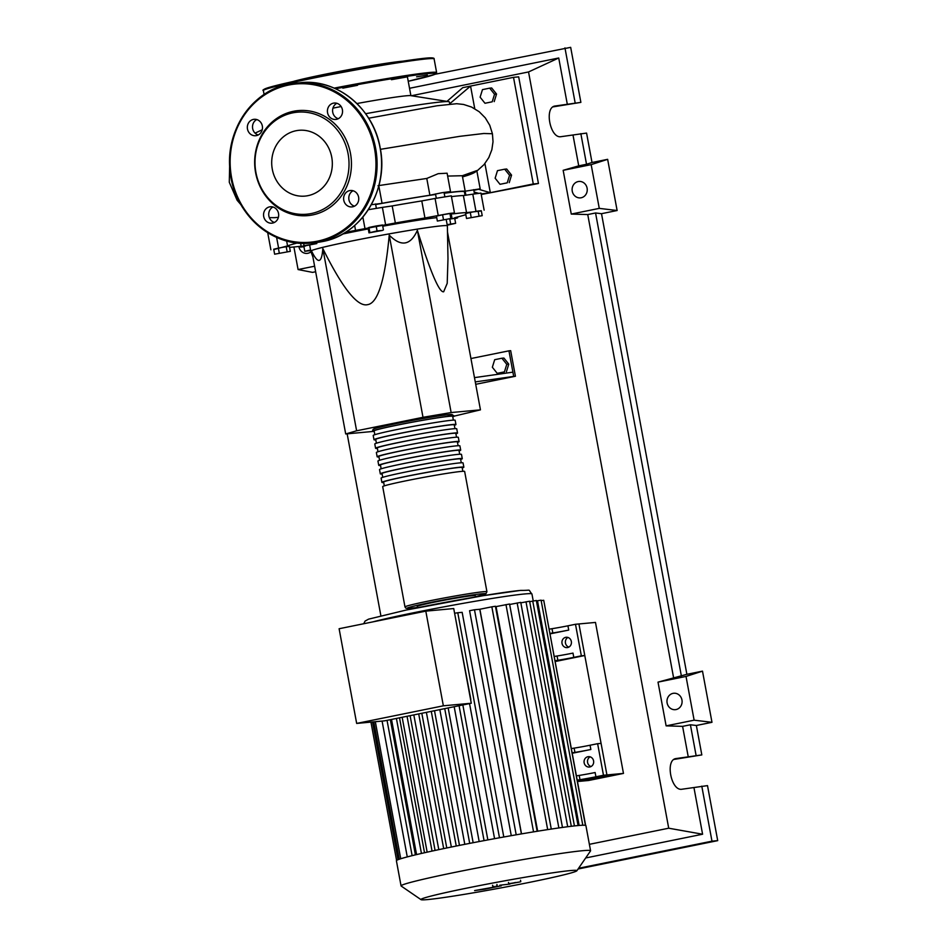 <?xml version="1.0" encoding="UTF-8"?>
<svg xmlns="http://www.w3.org/2000/svg" width="947" height="947" viewBox="0 0 947 947"><rect width="100%" height="100%" fill="white"/><g stroke="black" fill="none" stroke-linecap="round" stroke-linejoin="round"><path stroke-width="1.42" d="M590.857 779.843L577.753 781.05L604.742 775.569L617.835 774.362L590.857 779.843L590.597 778.446M623.469 773.415L595.485 622.428L578.937 623.955L606.92 774.93L577.386 780.932L606.92 774.93L623.469 773.415L588.679 780.482L577.492 781.512M465.072 195.39L464.409 191.815A92.404 3.658 169.5 0 0 456.667 191.768A92.404 3.658 169.5 0 0 444.202 193.247M435.596 194.455A92.404 3.658 169.5 0 0 375.651 204.552M454.335 416.1L480.449 409.85L451.139 412.549L423.001 417.307L389.229 235.116C401.126 247.084 410.501 245.498 417.378 230.358C430.53 272.227 439.29 292.706 443.658 291.783L447.209 283.319L447.978 258.791L447.386 225.871A69.462 2.746 169.5 0 0 447.375 225.848A69.462 2.746 169.5 0 0 441.562 225.824A69.462 2.746 169.5 0 0 364.749 238.431A69.462 2.746 169.5 0 0 310.794 251.168A69.462 2.746 169.5 0 0 310.794 251.18L309.693 245.214M342.648 234.027A69.462 2.746 -10.5 0 1 368.265 228.914M382.742 226.226A69.462 2.746 -10.5 0 1 436.721 217.632M497.222 373.343L492.345 367.247L494.689 359.694L501.898 358.226L506.775 364.323L504.431 371.875L497.222 373.343L504.431 371.875M506.775 364.323L508.776 364.133L503.899 358.049L501.898 358.226M508.776 364.133L506.432 371.698M475.264 381.901L513.688 376.409L508.953 350.828L470.931 358.546M513.688 376.409L515.417 376.255L510.67 350.662L508.953 350.828M515.417 376.255L475.714 384.316M512.907 372.147L474.471 377.64M451.139 412.549L417.378 230.358M480.449 409.85L447.493 232.051M423.001 417.307L356.617 430.79L345.702 433.963L373.852 431.37M345.702 433.963L311.942 251.772C318.085 264.272 321.72 263.219 322.844 248.599C342.707 288.527 357.646 307.207 367.673 304.638C377.889 303.087 385.074 279.921 389.229 235.116M356.617 430.79L322.844 248.599M450.855 218.485L437.36 221.065L450.855 218.485L449.943 213.537L451.151 213.631L452.062 218.579M443.504 219.728L442.58 214.78L436.437 216.117L437.36 221.065M442.58 214.78L449.943 213.537M377.06 230.926L382.576 230.417L368.999 232.867L377.06 230.926L376.148 225.978L382.517 224.995L383.428 229.943M369.851 232.394L368.939 227.446L368.087 227.919L368.999 232.867M368.939 227.446L376.148 225.978M304.07 245.723L316.807 243.568L301.217 246.551L304.07 245.723L303.632 243.32M311.634 242.965L311.859 244.231M316.606 242.491L316.807 243.568M300.601 243.213L301.217 246.551M274.63 254.187L290.315 251.357L274.63 254.187L273.719 249.239L278.371 248.114L279.282 253.062M278.371 248.114L286.207 246.705L287.13 251.653M286.207 246.705L289.391 246.409L290.315 251.357M310.687 250.588L304.78 251.286L310.58 250.02M305.538 245.971L303.869 246.338L304.78 251.286M447.162 224.652L455.625 223.314L447.256 225.197M449.766 219.077L450.677 223.977M450.393 218.946L454.702 218.366L455.625 223.314M482.212 215.667L466.528 218.497L482.212 215.667L481.301 210.719L478.117 211.015L479.028 215.963M471.192 217.372L470.268 212.424L465.616 213.549L466.528 218.497M470.268 212.424L478.117 211.015M345.371 232.406A93.268 3.693 -10.5 0 1 355.551 230.393L395.349 222.995A93.268 3.693 -10.5 0 1 424.943 217.988L448.985 213.525L454.465 212.897L451.565 213.904L453.731 213.785A93.268 3.693 -10.5 0 1 466.551 212.602L481.348 210.968M451.447 196.621A93.268 3.693 -10.5 0 1 463.379 195.544L466.551 212.602M475.962 211.252L472.802 194.182L463.379 195.544M395.349 222.995L392.188 205.937L382.387 207.381L385.547 224.439M392.188 205.937A93.268 3.693 -10.5 0 1 421.782 200.93L424.943 217.988M438.236 215.525L435.075 198.468L421.782 200.93M273.778 249.57L287.545 245.9A93.268 3.693 -10.5 0 1 297.465 242.953M301.158 246.184A93.268 3.693 -10.5 0 1 289.557 247.321M303.94 246.753L300.542 247.072L302.874 246.327M465.817 214.649A93.268 3.693 -10.5 0 1 455.992 217.396L454.146 218.023L457.579 217.881L454.773 218.698M267.717 232.749L270.878 249.807M368.324 209.701L382.387 207.381M435.075 198.468L451.305 195.84L454.465 212.897M472.802 194.182L480.969 193.093L484.13 210.163M374.207 431.358A41.68 1.645 -10.5 0 1 372.42 431.205A41.68 1.645 -10.5 0 1 396.84 425.144A41.68 1.645 -10.5 0 1 454.371 416.017A41.68 1.645 -10.5 0 1 452.749 416.798M486.936 591.733L464.646 471.464A41.68 1.645 169.5 0 0 407.127 480.579A41.68 1.645 169.5 0 0 382.695 486.651L404.985 606.92L405.766 608.104L407.897 608.507L417.449 607.465A39.94 1.586 -10.5 0 1 430.423 602.493A39.94 1.586 -10.5 0 1 478.069 594.207A39.94 1.586 -10.5 0 1 475.501 596.705L485.918 593.757L486.936 591.733A41.68 1.645 169.5 0 0 429.417 600.86A41.68 1.645 169.5 0 0 404.985 606.92M374.823 434.697L374.124 430.885A39.94 1.586 -10.5 0 1 397.539 425.073A39.94 1.586 -10.5 0 1 452.666 416.337L453.364 420.137M383.701 482.532A41.68 1.645 -10.5 0 1 381.901 482.39A41.68 1.645 -10.5 0 1 406.334 476.317A41.68 1.645 -10.5 0 1 463.852 467.202A41.68 1.645 -10.5 0 1 462.231 467.972M463.852 467.202L463.059 462.929A41.68 1.645 169.5 0 0 405.541 472.056A41.68 1.645 169.5 0 0 381.108 478.117L381.901 482.39M382.115 474.009A41.68 1.645 -10.5 0 1 380.315 473.855A41.68 1.645 -10.5 0 1 404.748 467.782A41.68 1.645 -10.5 0 1 462.278 458.668A41.68 1.645 -10.5 0 1 460.656 459.449M462.278 458.668L461.485 454.406A41.68 1.645 169.5 0 0 403.955 463.521A41.68 1.645 169.5 0 0 379.534 469.594L380.315 473.855M380.528 465.474A41.68 1.645 -10.5 0 1 378.741 465.332A41.68 1.645 -10.5 0 1 403.173 459.259A41.68 1.645 -10.5 0 1 460.692 450.133A41.68 1.645 -10.5 0 1 459.07 450.914M460.692 450.133L459.899 445.871A41.68 1.645 169.5 0 0 402.38 454.998A41.68 1.645 169.5 0 0 377.948 461.059L378.741 465.332M378.954 456.939A41.68 1.645 -10.5 0 1 377.155 456.797A41.68 1.645 -10.5 0 1 401.587 450.725A41.68 1.645 -10.5 0 1 459.106 441.61A41.68 1.645 -10.5 0 1 457.496 442.391M459.106 441.61L458.324 437.348A41.68 1.645 169.5 0 0 400.794 446.463A41.68 1.645 169.5 0 0 376.373 452.536L377.155 456.797M377.368 448.416A41.68 1.645 -10.5 0 1 375.58 448.262A41.68 1.645 -10.5 0 1 400.013 442.202A41.68 1.645 -10.5 0 1 457.531 433.075A41.68 1.645 -10.5 0 1 455.909 433.856M457.531 433.075L456.738 428.813A41.68 1.645 169.5 0 0 399.22 437.928A41.68 1.645 169.5 0 0 374.787 444.001L375.58 448.262M375.793 439.882A41.68 1.645 -10.5 0 1 373.994 439.739A41.68 1.645 -10.5 0 1 398.427 433.667A41.68 1.645 -10.5 0 1 455.945 424.552A41.68 1.645 -10.5 0 1 454.323 425.333M455.945 424.552L455.164 420.279A41.68 1.645 169.5 0 0 397.633 429.405A41.68 1.645 169.5 0 0 373.201 435.466L373.994 439.739M376.409 443.22L375.71 439.42A39.94 1.586 -10.5 0 1 399.113 433.608A39.94 1.586 -10.5 0 1 454.24 424.86L454.951 428.66M377.995 451.755L377.285 447.955A39.94 1.586 -10.5 0 1 400.699 442.131A39.94 1.586 -10.5 0 1 455.827 433.395L456.525 437.194M379.569 460.278L378.871 456.478A39.94 1.586 -10.5 0 1 402.274 450.665A39.94 1.586 -10.5 0 1 457.401 441.929L458.111 445.729M381.156 468.812L380.445 465.013A39.94 1.586 -10.5 0 1 403.86 459.2A39.94 1.586 -10.5 0 1 458.987 450.452L459.686 454.252M382.73 477.347L382.032 473.536A39.94 1.586 -10.5 0 1 405.434 467.723A39.94 1.586 -10.5 0 1 460.562 458.987L461.272 462.787M384.316 485.87L383.606 482.07A39.94 1.586 -10.5 0 1 407.021 476.258A39.94 1.586 -10.5 0 1 462.148 467.51L462.846 471.31M589.78 766.975A5.209 4.782 84.7 0 1 584.11 762.548A5.209 4.782 84.7 0 1 588.359 756.665A5.209 4.782 84.7 0 1 589.78 766.975M590.111 756.854A5.209 4.782 -95.3 0 0 590.999 766.525M567.644 647.547A5.209 4.782 84.7 0 1 561.973 643.131A5.209 4.782 84.7 0 1 566.223 637.248A5.209 4.782 84.7 0 1 567.644 647.547M567.975 637.438A5.209 4.782 -95.3 0 0 568.875 647.109M530.415 882.178A79.311 3.137 169.5 0 0 576.865 870.767A79.311 3.137 169.5 0 0 467.427 887.99A79.311 3.137 169.5 0 0 421.024 899.65A79.311 3.137 169.5 0 0 530.415 882.178M576.865 870.767L590.526 850.927A96.369 3.812 169.5 0 0 590.573 850.761A96.369 3.812 169.5 0 0 457.555 871.856A96.369 3.812 169.5 0 0 401.055 885.883A96.369 3.812 169.5 0 0 401.161 886.025L421.024 899.65M590.573 850.761L585.909 825.618A96.369 3.812 169.5 0 0 585.424 825.346A96.369 3.812 169.5 0 0 582.713 825.239A96.369 3.812 169.5 0 0 577.848 825.571A96.369 3.812 169.5 0 0 570.911 826.329A96.369 3.812 169.5 0 0 561.82 827.524A96.369 3.812 169.5 0 0 550.314 829.205A96.369 3.812 169.5 0 0 535.801 831.502A96.369 3.812 169.5 0 0 514.493 835.1A96.369 3.812 169.5 0 0 497.317 838.166A96.369 3.812 169.5 0 0 481.478 841.114A96.369 3.812 169.5 0 0 466.717 843.955A96.369 3.812 169.5 0 0 452.891 846.713A96.369 3.812 169.5 0 0 439.988 849.388A96.369 3.812 169.5 0 0 428.02 851.969A96.369 3.812 169.5 0 0 417.13 854.454A96.369 3.812 169.5 0 0 407.577 856.822A96.369 3.812 169.5 0 0 399.314 859.225A96.369 3.812 169.5 0 0 396.592 860.421A96.369 3.812 169.5 0 0 396.402 860.74L401.055 885.883M475.548 596.977L475.299 595.651A29.523 1.172 169.5 0 0 434.555 602.114A29.523 1.172 169.5 0 0 417.248 606.411L417.497 607.737M499.483 837.775L457.78 612.745L462.16 612.342L503.792 836.994M516.198 834.804L474.483 609.761L479.762 609.276L521.406 833.905M521.513 833.893L479.88 609.252L491.848 606.826L495.435 606.258L537.162 831.336M537.671 831.194L496.05 606.601L509.569 604.02L551.284 829.11M443.35 705.811L356.664 723.425L384.589 720.845L471.275 703.242L453.731 608.554L425.807 611.135L443.35 705.811L471.275 703.242M356.664 723.425L339.109 628.737L425.807 611.135M470.825 699.371L454.596 613.242M462.846 704.947L487.859 839.918M448.168 707.93L473.145 842.7M434.507 710.712L459.473 845.387M421.817 713.28L446.771 847.967M410.098 715.66L435.075 850.43M399.516 717.814L424.516 852.75M390.353 719.673L415.402 854.869M579.99 779.689A17.366 0.687 169.5 0 0 595.912 776.789L595.13 772.527A17.366 0.687 -10.5 0 1 579.209 775.427L579.99 779.689L577.232 780.127M576.439 775.865L579.209 775.427M574.142 748.13L574.936 752.392A17.366 0.687 169.5 0 0 590.857 749.491L590.064 745.23A17.366 0.687 -10.5 0 1 574.142 748.13L571.384 748.568M590.064 745.23L597.628 743.691L603.476 775.25L595.912 776.789M590.857 749.491L572.248 753.267M557.866 660.272A17.366 0.687 169.5 0 0 573.787 657.372L572.994 653.099A17.366 0.687 -10.5 0 1 557.073 655.999L557.866 660.272L555.096 660.71M554.303 656.449L557.073 655.999M574.936 752.392L572.177 752.829M552.018 628.701L552.799 632.975A17.366 0.687 169.5 0 0 568.721 630.075L567.928 625.813A17.366 0.687 -10.5 0 1 552.018 628.701L549.248 629.151M567.928 625.813L575.492 624.274L581.34 655.833L573.787 657.372M568.721 630.075L550.124 633.851M552.799 632.975L550.041 633.413M520.838 602.837L529.598 601.227L571.313 826.305M509.652 604.482L520.755 602.387L562.471 827.465M529.681 601.676L536.345 600.493L578.061 825.559M582.796 825.239L541.08 600.161L536.428 600.943M585.625 825.393L543.827 600.836M585.435 825.346L543.72 600.268L541.163 600.635M474.483 609.761L469.582 610.708L511.273 835.668M457.78 612.745L454.856 613.218M575.492 624.274L578.937 623.955L584.784 655.513L555.25 661.515M584.784 655.513L581.34 655.833M597.628 743.691L601.073 743.371L606.92 774.93L603.476 775.25M515.499 882.45L512.469 883.22L515.499 882.45M509.415 883.587L520.116 881.917L509.19 883.882M499.779 885.232L509.948 884.06L499.779 885.232M495.897 886.203L497.009 885.883M494.133 886.368L493.02 886.688M484.686 889.186L501.294 885.812L474.613 890.582L484.686 889.186M365.637 113.711A93.978 3.717 -10.5 0 1 441.491 101.921A93.978 3.717 -10.5 0 1 448.712 101.66A93.978 3.717 -10.5 0 1 449.363 101.968L449.754 104.052M448.712 101.66L410.738 95.635A57.518 2.273 169.5 0 0 406.322 95.789A57.518 2.273 169.5 0 0 356.924 103.543M341.121 106.538A57.518 2.273 169.5 0 0 332.93 108.159M484.982 103.27L480.117 97.186L482.461 89.622L489.67 88.154L494.547 94.25L492.203 101.803L484.982 103.27L492.203 101.803M494.547 94.25L496.548 94.061L491.671 87.976L489.67 88.154M496.548 94.061L494.204 101.625M500.004 184.31L495.139 178.214L497.471 170.661L504.692 169.193L509.569 175.29L507.225 182.842L500.004 184.31L507.225 182.842M509.569 175.29L511.558 175.1L506.692 169.016L504.692 169.193M511.558 175.1L509.226 182.653M465.332 192.111A93.978 3.717 -10.5 0 1 464.527 192.49M447.635 176.071L462.314 175.728L476.791 170.602C475.631 172.449 470.979 174.52 462.834 176.805M462.314 175.728L465.19 191.211L480.176 188.832L473.843 190.406M371.319 204.706L381.298 203.451A93.978 3.717 -10.5 0 1 429.891 195.236L441.764 192.762L450.512 191.566L444.179 193.141A93.978 3.717 -10.5 0 1 465.19 191.211M378.007 185.695L426.777 178.45L429.891 195.236M426.777 178.45L438.189 173.68L447.114 173.206L450.512 191.566M269.339 217.644L274.571 217.668M449.695 103.791L470.552 86.07L462.752 87.657L446.948 101.388M484.911 163.547L490.321 192.691L481.123 193.934M478.531 193.271L474.151 192.063M474.755 108.704L470.552 86.07L513.511 77.346L533.279 183.967L490.321 192.691L478.756 189.317M513.511 77.346L518.684 76.861L538.441 183.493L482.508 194.277M538.441 183.493L533.279 183.967M403.079 61.153A59.91 2.368 169.5 0 0 402.144 61.235A59.91 2.368 169.5 0 0 346.614 70.066A59.91 2.368 169.5 0 0 293.12 81.525M416.597 76.825L427.381 75.109L416.597 76.825M391.431 79.702L406.275 77.062L391.431 79.702M342.826 88.154L357.528 85.301L342.826 88.154M293.452 111.296A52.724 48.356 -95.3 0 0 255.619 172.733A52.724 48.356 -95.3 0 0 312.652 214.91A52.724 48.356 -95.3 0 0 350.485 153.473A52.724 48.356 -95.3 0 0 293.452 111.296M311.338 213.525A51.221 46.971 84.7 0 1 255.939 172.555A51.221 46.971 84.7 0 1 292.682 112.871A51.221 46.971 84.7 0 1 348.094 153.84A51.221 46.971 84.7 0 1 311.338 213.525M256.412 135.61A8.251 7.564 -95.3 0 0 262.39 126.401A8.251 7.564 -95.3 0 0 254.151 119.298A8.251 7.564 -95.3 0 0 253.405 119.405A8.251 7.564 -95.3 0 0 247.416 128.614A8.251 7.564 -95.3 0 0 255.666 135.717A8.251 7.564 -95.3 0 0 256.412 135.61M336.481 119.346A8.251 7.564 -95.3 0 0 342.471 110.136A8.251 7.564 -95.3 0 0 334.22 103.034A8.251 7.564 -95.3 0 0 333.486 103.14A8.251 7.564 -95.3 0 0 327.496 112.35A8.251 7.564 -95.3 0 0 335.735 119.452A8.251 7.564 -95.3 0 0 336.481 119.346M352.698 206.801A8.251 7.564 -95.3 0 0 358.676 197.603A8.251 7.564 -95.3 0 0 350.437 190.489A8.251 7.564 -95.3 0 0 349.692 190.596A8.251 7.564 -95.3 0 0 343.702 199.805A8.251 7.564 -95.3 0 0 351.953 206.92A8.251 7.564 -95.3 0 0 352.698 206.801M272.618 223.066A8.251 7.564 -95.3 0 0 278.596 213.868A8.251 7.564 -95.3 0 0 270.357 206.754A8.251 7.564 -95.3 0 0 269.611 206.86A8.251 7.564 -95.3 0 0 263.633 216.07A8.251 7.564 -95.3 0 0 271.872 223.184A8.251 7.564 -95.3 0 0 272.618 223.066M308.035 195.65A33.038 30.292 -95.3 0 0 331.995 158.788A33.038 30.292 -95.3 0 0 298.98 130.307A33.038 30.292 -95.3 0 0 295.997 130.745A33.038 30.292 -95.3 0 0 272.038 167.619A33.038 30.292 -95.3 0 0 305.052 196.1A33.038 30.292 -95.3 0 0 308.035 195.65M274.417 222.438A8.251 7.564 84.7 0 1 268.759 215.182A8.251 7.564 84.7 0 1 272.985 207.014M354.486 206.174A8.251 7.564 84.7 0 1 348.827 198.917A8.251 7.564 84.7 0 1 353.065 190.749M338.28 118.718A8.251 7.564 84.7 0 1 332.622 111.462A8.251 7.564 84.7 0 1 336.86 103.294M258.2 134.983A8.251 7.564 84.7 0 1 252.541 127.727A8.251 7.564 84.7 0 1 256.779 119.559M311.007 251.748A8.251 7.564 84.7 0 1 307.834 253.287A8.251 7.564 84.7 0 1 307.088 253.394A8.251 7.564 84.7 0 1 298.873 246.469M581.186 197.769A8.251 7.564 84.7 0 1 580.44 197.876A8.251 7.564 84.7 0 1 572.189 190.761A8.251 7.564 84.7 0 1 578.179 181.564A8.251 7.564 84.7 0 1 578.925 181.445A8.251 7.564 84.7 0 1 587.164 188.56A8.251 7.564 84.7 0 1 581.186 197.769M676.04 709.563A8.251 7.564 84.7 0 1 675.294 709.67A8.251 7.564 84.7 0 1 667.055 702.567A8.251 7.564 84.7 0 1 673.033 693.358A8.251 7.564 84.7 0 1 673.779 693.251A8.251 7.564 84.7 0 1 682.018 700.366A8.251 7.564 84.7 0 1 676.04 709.563M701.786 786.152L711.978 841.173L717.708 840.64L707.504 785.619L681.958 789.23C671.186 791.337 664.983 760.003 675.898 758.583L701.822 754.913L673.956 759.435M580.842 133.61L586.524 164.269L592.017 162.505L586.572 133.077L561.026 136.676C550.243 138.795 544.04 107.461 554.954 106.028L580.878 102.371L553.012 106.881M592.017 162.505L607.643 159.333L617.124 210.518L601.511 213.691L686.883 674.311L702.496 671.139L711.978 722.312L696.365 725.485L701.822 754.913M315.647 271.753L312.534 272.381L298.08 269.552L293.901 246.989M696.365 725.485L690.41 724.775L696.092 755.446M690.41 724.775L682.598 726.361L688.28 757.032M711.978 841.173L578.593 868.269M693.973 787.738L702.591 834.224L585.672 857.97M435.147 74.245L570.674 47.35L580.878 102.371M564.957 47.883L575.149 102.892M573.03 135.196L578.724 165.855L586.524 164.269M409.518 88.296L558.73 57.992L567.348 104.478M717.708 840.64L578.084 869.003M711.978 722.312L694.127 720.182L666.12 725.864L658.011 682.124L686.883 674.311M694.127 720.182L686.019 676.43L658.011 682.124M682.598 726.361L666.12 725.864M686.019 676.43L702.496 671.139M617.124 210.518L599.273 208.376L571.266 214.069L563.157 170.318L578.724 165.855M599.273 208.376L591.165 164.636L563.157 170.318M601.511 213.691L595.556 212.968L587.744 214.567L571.266 214.069M591.165 164.636L607.643 159.333M595.556 212.968L681.39 676.075M380.872 615.716L347.158 433.833M587.744 214.567L673.577 677.661M314.617 266.202L298.08 269.552M702.591 834.224L668.712 828.211L589.377 844.322M411.424 95.742L528.544 71.948L668.712 828.211M558.73 57.992L528.544 71.948M354.64 225.516L355.551 230.393M364.926 228.274L362.855 217.112M276.607 237.389L278.572 247.96M287.545 245.9L286.633 240.929M447.043 416.431A39.94 1.586 169.5 0 0 442.332 415.425A39.94 1.586 169.5 0 0 397.219 423.368C366.891 429.772 375.355 428.896 373.071 429.441L372.42 431.205M363.731 623.742L365.033 621.114L368.572 619.149L406.204 610.046L482.863 595.746L520.483 590.407C532.877 590.561 527.124 588.584 531.942 593.982A85.514 3.386 169.5 0 0 524.78 593.947A85.514 3.386 169.5 0 0 413.898 612.697A85.514 3.386 169.5 0 0 372.858 621.883M484.071 840.616L459.07 705.716M469.7 843.375L444.723 708.628M456.253 846.038L431.287 711.363M443.681 848.607L418.716 713.92M432.045 851.081L407.056 716.287M567.691 826.731L525.999 601.795M533.552 831.868L491.848 606.826M558.86 827.938L517.157 602.955M547.674 829.608L505.97 604.588M574.427 825.926L532.747 601.061M400.735 858.751L375.332 721.697M398.048 859.687L372.526 721.957M579.138 825.464L537.482 600.729M412.123 855.662L387.039 720.347M421.439 853.448L396.414 718.442M520.092 590.466A81.182 3.22 169.5 0 0 414.833 608.27M380.434 149.33L459.863 136.321L483.81 133.491L492.428 133.74L493.02 141.719L491.86 149.721L488.818 157.569L484.035 164.6L476.886 171.064M434.105 58.915A86.816 3.433 169.5 0 0 426.837 58.868A86.816 3.433 169.5 0 0 314.262 77.914A86.816 3.433 169.5 0 0 263.361 90.557C262.13 90.261 263.586 89.349 267.729 87.822C275.766 85.337 291.333 81.738 314.428 77.027C360.203 67.663 420.184 57.767 430.802 57.85C433.3 57.885 434.401 58.241 434.105 58.915L436.626 72.564A86.816 3.433 169.5 0 0 429.358 72.517A86.816 3.433 169.5 0 0 334.149 88.118M314.416 77.038A85.952 3.409 169.5 0 0 264.438 89.776M425.89 58.181A85.952 3.409 169.5 0 0 314.44 77.027M436.626 72.564L434.898 74.351L408.228 81.288A85.952 3.409 169.5 0 0 428.742 73.535A85.952 3.409 169.5 0 0 335.593 88.758M300.495 82.685C337.002 78.435 373.663 108.491 380.173 147.921C389.016 189.874 361.399 234.785 322.513 241.556L315.256 242.633A80.306 73.653 -95.3 0 0 322.501 241.556A80.306 73.653 -95.3 0 0 380.753 151.922A80.306 73.653 -95.3 0 0 300.495 82.685L288.752 84.176A80.306 73.653 84.7 0 1 296.02 83.099A80.306 73.653 84.7 0 1 376.279 152.337A80.306 73.653 84.7 0 1 318.014 241.97A80.306 73.653 84.7 0 1 310.77 243.048A80.306 73.653 84.7 0 1 230.512 173.822A80.306 73.653 84.7 0 1 288.74 84.176M317.517 241.154A79.441 72.848 -95.3 0 0 374.515 148.584A79.441 72.848 -95.3 0 0 288.586 85.052A79.441 72.848 -95.3 0 0 231.589 177.622A79.441 72.848 -95.3 0 0 317.517 241.154M675.531 758.665L676.276 758.511M554.587 106.123L555.333 105.969M436.295 198.219L435.502 193.946M465.912 195.283L465.166 191.211M312.912 256.992L310.794 251.18M446.262 219.834L447.375 225.848M474.494 193.898L473.701 189.637M444.83 196.633L444.036 192.371M376.338 208.222L375.545 203.96M457.425 217.029L457.579 217.881M300.4 246.279L300.542 247.072M397.184 423.368C419.628 418.752 448.866 414.099 451.506 414.431L454.371 416.017M531.942 593.982L533.232 600.966M479.17 841.552L454.181 706.711M464.799 844.333L439.834 709.623M451.352 847.02L426.387 712.357M413.827 714.914L438.792 849.637M402.167 717.281L427.156 852.158M399.232 859.249L373.769 721.851M396.592 860.432L370.952 722.111M382.091 721.081L407.269 856.905M391.513 719.436L416.562 854.585M494.571 838.675L469.534 703.597M508.48 882.403L508.752 883.835M520.519 880.225L520.779 881.669M496.926 884.451L497.199 885.883M492.57 885.256L492.842 886.688M476.791 170.59L480.176 188.832M378.824 185.896L382.02 203.155M240.917 204.694L237.117 200.243L229.292 182.262L229.659 164.565M273.872 217.703L278.394 217.36M262.212 129.775L255.086 133.136M368.655 118.209L436.993 105.78L456.691 103.708L463.568 104.454L471.582 107.058L479.218 111.746L485.29 117.878L489.753 125.264L492.428 133.74M407.305 76.293L410.891 95.647M263.361 90.557L264.095 94.487M315.256 242.633L310.77 243.048C272.251 247.641 234.027 213.785 230.18 171.762C224.699 131.444 251.902 90.711 288.752 84.176"/></g></svg>
